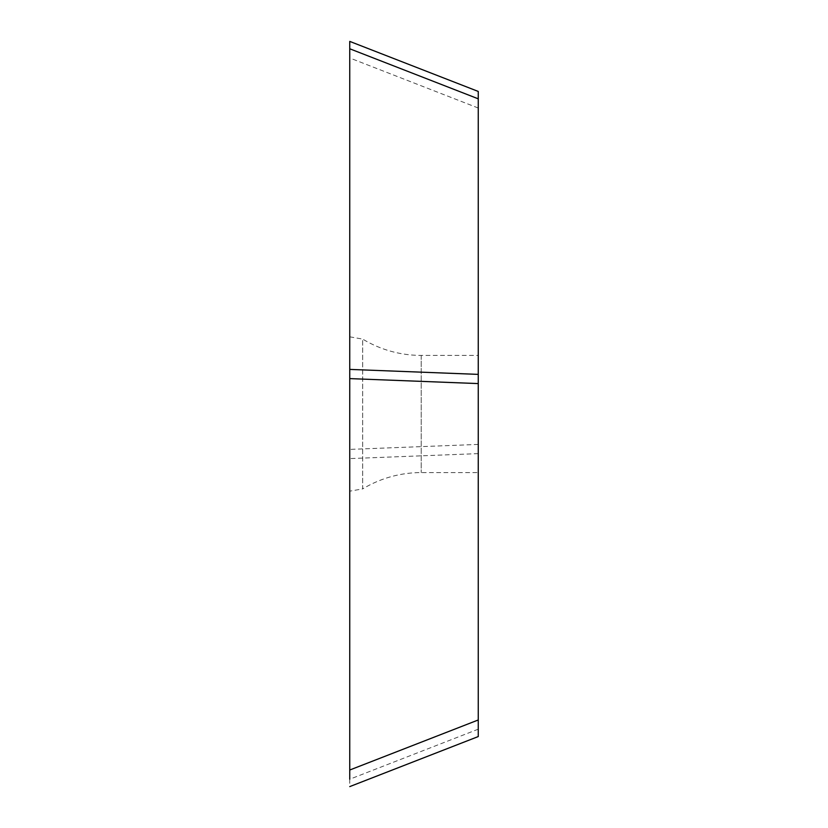 <?xml version="1.0" encoding="UTF-8"?>
<svg xmlns="http://www.w3.org/2000/svg" width="828" height="828" viewBox="0 0 828 828"><rect width="100%" height="100%" fill="white"/><g stroke="black" fill="none" stroke-linecap="round" stroke-linejoin="round"><path stroke-width="0.62" stroke-dasharray="4.14 3.1" d="M478.253 98.822L478.253 729.178L349.747 779.22L349.747 42.093L349.747 770.019M349.747 779.22L349.747 786.6M349.747 336.82L349.747 369.402L349.747 336.82L362.685 339.097L362.685 488.903L349.747 491.18L349.747 378.603L349.747 491.18M478.253 355.409L478.253 472.591L478.253 355.409L421.204 355.409A113.146 113.146 0 0 1 362.685 339.097L362.685 488.903A113.146 113.146 0 0 1 421.204 472.591L478.253 472.591M349.747 369.402L349.747 378.603M478.253 108.023L349.747 57.981M478.253 444.419L349.747 449.397M478.253 453.62L349.747 458.598M421.204 355.409L421.204 472.591L421.204 355.409"/><path stroke-width="1.24" d="M349.747 786.6L478.253 736.558L478.253 98.822L349.747 48.78L349.747 369.402L349.747 41.4L478.253 91.442L478.253 98.822L478.253 91.442M478.253 383.581L349.747 378.603L349.747 770.019L349.747 369.371L349.747 378.603L349.747 369.402L478.253 374.38M349.747 779.22L349.747 770.019L478.253 719.977"/></g></svg>
